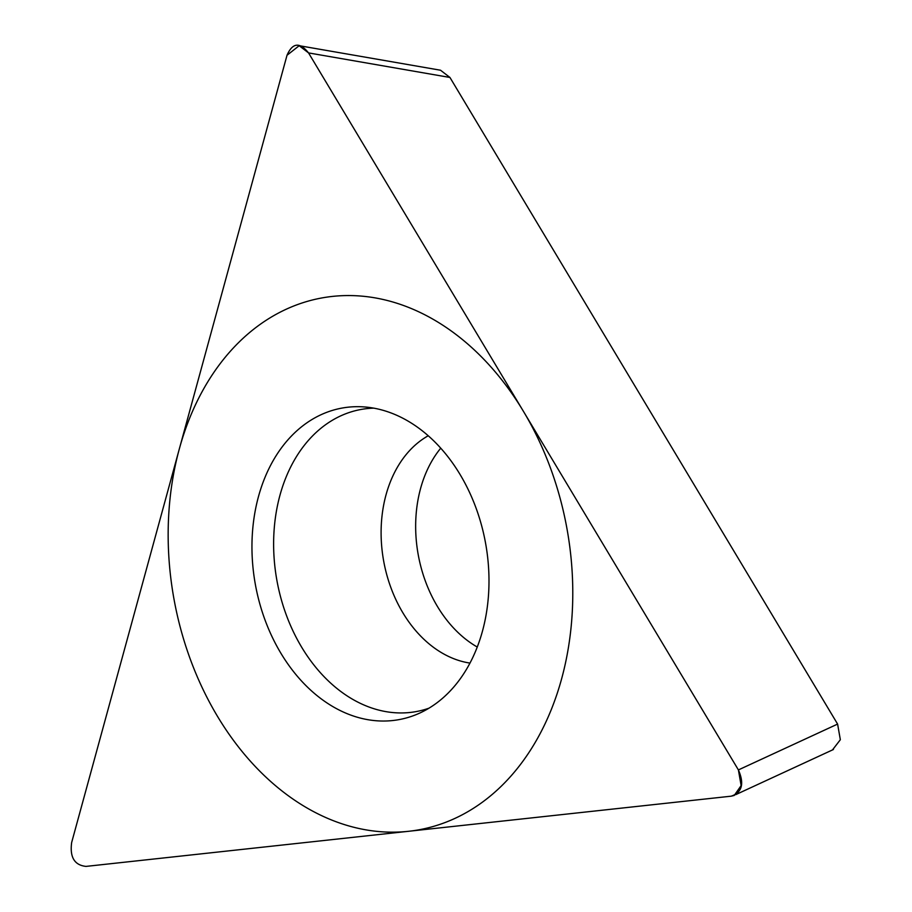 <?xml version="1.0" encoding="UTF-8"?>
<svg xmlns="http://www.w3.org/2000/svg" width="912" height="912" viewBox="0 0 912 912"><rect width="100%" height="100%" fill="white"/><g stroke="black" fill="none" stroke-linecap="round" stroke-linejoin="round"><path stroke-width="1.37" d="M71.66 842.494C69.677 857.189 74.453 865.157 85.99 866.4L731.219 796.176L734.263 795.435L741.137 785.574L738.401 769.922L308.541 52.907L299.182 45.714L287.018 55.256L71.66 842.494L287.018 55.256C292.513 42.67 299.683 41.884 308.541 52.907L738.401 769.922C744.454 783.75 742.06 792.505 731.219 796.176L85.99 866.4C74.453 865.157 69.677 857.189 71.66 842.494M409.317 421.846A158.357 116.941 79.6 0 1 488.832 572.793A158.357 116.941 79.6 0 1 420.751 712.603A158.357 116.941 79.6 0 1 331.626 705.865A158.357 116.941 79.6 0 1 253.148 524.788A158.357 116.941 79.6 0 1 364.618 406.957A158.357 116.941 79.6 0 1 409.317 421.846M440.587 70.27L449.947 77.463L837.604 724.082L840.34 739.723L832.474 749.938M477.261 647.041A119.198 88.019 79.6 0 1 475.619 646.072A119.198 88.019 79.6 0 1 440.735 448.168M373.829 408.154A153.558 113.396 -100.4 0 0 274.227 528.504A153.558 113.396 -100.4 0 0 350.869 698.25A153.558 113.396 79.6 0 0 428.925 708.202M304.152 806.276A270.317 199.614 -100.4 0 0 561.61 678.847A270.317 199.614 -100.4 0 0 436.791 321.446A270.317 199.614 -100.4 0 0 179.333 448.875A270.317 199.614 -100.4 0 0 304.152 806.276M837.604 724.082L738.401 769.922M449.947 77.463L308.541 52.907M469.976 663.081A119.198 88.019 79.6 0 1 441.066 652.411A119.198 88.019 -100.4 0 1 381.376 541.933A119.198 88.019 -100.4 0 1 428.23 435.754M833.42 749.504L735.653 794.683M440.587 70.235L299.182 45.691"/></g></svg>
